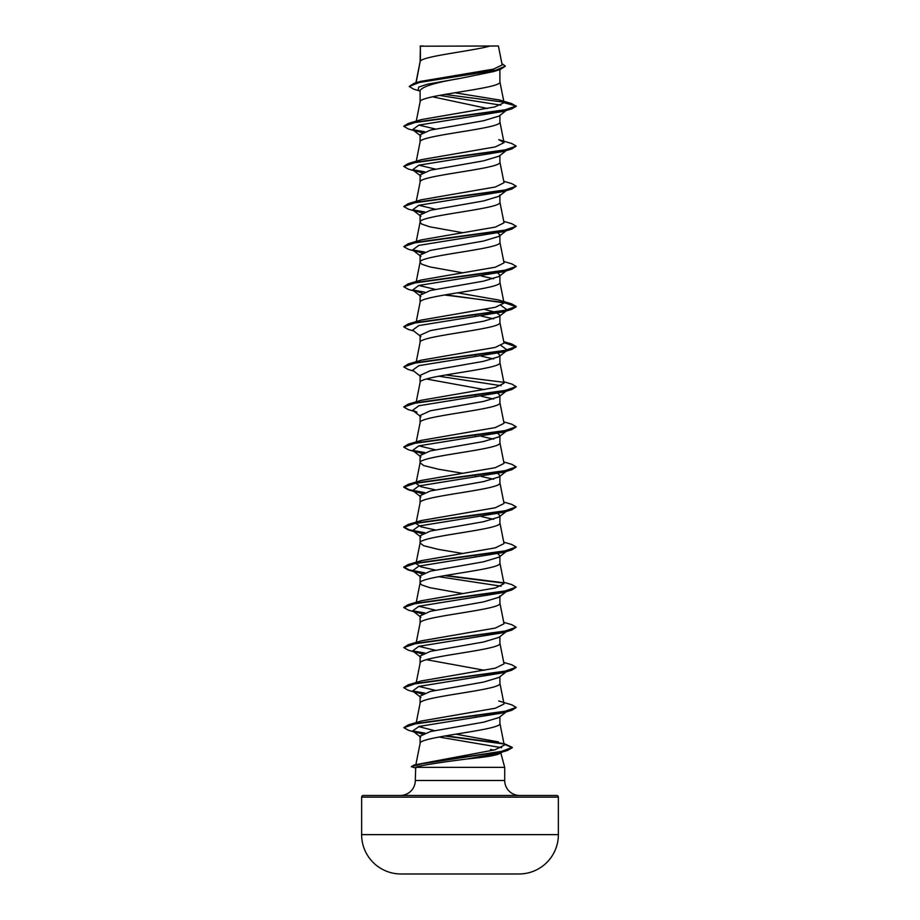 <?xml version="1.0" encoding="UTF-8"?>
<svg xmlns="http://www.w3.org/2000/svg" width="920" height="920" viewBox="0 0 920 920"><rect width="100%" height="100%" fill="white"/><g stroke="black" fill="none" stroke-linecap="round" stroke-linejoin="round"><path stroke-width="1.38" d="M519.259 873.977A9836.674 9836.674 0 0 1 515.085 874L404.915 874A9836.674 9836.674 0 0 1 400.74 873.977L519.259 873.977A39.341 39.341 0 0 0 558.371 834.635L558.371 797.145L361.629 797.145L361.629 834.635L558.371 834.635M400.74 873.977A39.341 39.341 0 0 1 361.629 834.635M490.199 46C472.443 51.025 423.729 56.051 420.405 61.065L420.405 46.207L498.398 46L502.171 64.963L493.384 69.138L420.543 81.397L414.195 83.283L495.305 70.414L505.379 66.125L501.906 63.606M558.371 797.145A1.69 1.69 0 0 0 556.68 795.466L363.32 795.466A1.69 1.69 0 0 0 361.629 797.145M519.685 795.466A14.984 14.984 0 0 1 504.7 780.47L415.299 780.47A14.984 14.984 0 0 1 400.315 795.466L519.685 795.466M490.555 749.478L493.833 750.087M500.859 753.031L504.7 767.36L504.7 780.47M415.299 780.47L415.702 767.36L504.7 767.36M506.184 711.942L499.065 717.508L483.563 722.188L430.376 731.549L420.095 736.184L420.095 743.406M499.905 716.841L499.905 723.453C502.377 730.135 417.622 736.828 420.095 743.509L415.782 765.083M420.405 46.207L420.095 61.766M416.127 82.708L420.095 61.87M419.324 90.873L413.793 89.194L409.193 86.48L419.968 82.213L500.445 69.437L493.614 71.564L460 78.418C435.758 82.455 422.452 86.491 420.095 90.528L420.095 101.97C417.622 95.289 502.377 88.596 499.905 81.915L499.905 69.598M416.265 121.106L420.095 101.97M506.184 110.503L499.065 116.058L483.563 120.738L430.376 130.111L420.095 134.791L420.095 141.968M499.905 115.402L499.905 122.015C502.377 128.696 417.622 135.378 420.095 142.059M506.184 150.604L499.065 156.158L483.552 160.839L430.364 170.211L420.095 174.892L420.095 182.056M499.905 155.503L499.905 162.115C502.377 168.797 417.622 175.478 420.095 182.16L416.265 201.296M499.905 194.936L499.065 196.248L483.563 200.939L430.376 210.3L420.095 214.992L420.095 222.157M499.905 195.592L499.905 202.204C502.377 208.886 417.622 215.579 420.095 222.261L421.705 224.077L429.835 226.814L462.461 232.679M497.904 233.013L499.905 235.037L499.065 236.348L483.552 241.028L430.364 250.401L420.095 255.081L420.095 262.246M499.905 235.037L499.905 242.305C502.377 248.986 417.622 255.668 420.095 262.349L421.705 264.178L429.835 266.904L462.461 272.768M497.904 273.102L499.905 275.137L499.065 276.448L483.552 281.129L430.364 290.502L420.095 295.182L420.095 302.346M499.905 275.137L499.905 282.405C502.377 289.087 417.622 295.768 420.095 302.45M484.598 309.442L495.88 312.34L499.905 315.226L499.065 316.537L483.575 321.218L430.376 330.591L420.095 335.282L420.095 342.447M499.905 315.226L499.905 322.494C502.377 329.176 417.622 335.857 420.095 342.539M497.904 353.291L499.905 355.327L499.065 356.638L483.552 361.318L430.364 370.691L420.095 375.372L420.095 382.536M499.905 355.327L499.905 362.595C502.377 369.276 417.622 375.958 420.095 382.639M499.905 395.428L499.065 396.738L483.552 401.419L430.376 410.78L420.095 415.472L420.095 422.74C417.622 416.058 502.377 409.365 499.905 402.684L499.905 395.428L497.904 393.392M416.265 441.876L420.095 422.74M497.904 433.492L499.905 435.516L499.065 436.827L483.552 441.519L430.364 450.88L420.095 455.561L420.095 462.829L423.694 465.566L438.426 469.211L462.461 473.248M499.905 435.516L499.905 442.784C502.377 449.466 417.622 456.147 420.095 462.829L416.265 481.976M499.905 475.617L499.065 476.928L483.541 481.608L430.364 490.981L420.095 495.661L420.095 502.929C417.622 496.248 502.377 489.566 499.905 482.885L499.905 475.617L497.904 473.581M497.904 513.682L499.905 515.706L499.065 517.017L483.563 521.709L430.376 531.07L420.095 535.762L420.095 543.03L423.694 545.755L438.426 549.401L462.461 553.449M499.905 515.706L499.905 522.974C502.377 529.655 417.622 536.348 420.095 543.03L415.966 563.638L421.245 560.659L495.339 547.86L504.034 543.593L499.893 522.778M497.904 553.782L499.905 555.806L499.065 557.117L483.541 561.809L430.364 571.17L420.095 575.851L420.095 583.015M499.905 555.806L499.905 563.074C502.377 569.756 417.622 576.438 420.095 583.119L421.705 584.947L429.835 587.673L462.461 593.538M499.905 595.907L499.065 597.218L483.552 601.898L430.364 611.271L420.095 615.952L420.095 623.116M499.905 596.551L499.905 603.175C502.377 609.856 417.622 616.538 420.095 623.219M506.184 631.752L499.065 637.307L483.552 641.999L430.364 651.36L420.095 656.052L420.095 663.216M499.905 636.651L499.905 643.264C502.377 649.945 417.622 656.627 420.095 663.308L416.265 682.456M506.184 671.853L499.065 677.407L483.541 682.088L430.364 691.46L420.095 696.141L420.095 703.306M499.905 676.752L499.905 683.365C502.377 690.046 417.622 696.727 420.095 703.409M469.016 73.347L473.409 74.083M432.526 96.784L487.37 108.468M481.309 275.977L493.614 278.771M474.398 314.824L475.548 315.031M481.309 316.066L493.614 318.86M474.398 354.924L475.548 355.12M481.309 356.166L493.614 358.961M426.385 379.005L484.598 389.631M474.398 395.025L475.548 395.221M481.309 396.255L493.614 399.05M474.398 435.114L475.548 435.321M481.309 436.356L493.614 439.15M474.398 475.214L475.548 475.41M481.309 476.456L493.614 479.251M481.309 516.545L493.614 519.34M474.398 555.404L475.548 555.599M426.385 659.674L484.598 670.312M474.398 715.794L475.548 715.99M500.859 105.156L439.415 95.404M420.095 91.482L418.105 89.907L418.784 87.043L427.524 84.168L460 78.418M503.861 102.166L444.82 94.438M500.445 69.437L505.379 66.125M420.095 46.713L420.302 46L423.338 46M422.096 132.767L412.643 129.639L418.83 125.085L503.067 111.435L511.75 108.87L516.212 106.306L511.623 103.569L499.422 99.981L454.825 92.77M409.193 86.48L414.195 83.283M504.045 102.718L494.73 106.95L421.256 119.6L408.238 123.464L503.527 110.354L516.212 105.972L504.045 102.718L499.422 99.981M503.93 743.556L512.313 747.362L500.457 751.766L414.23 764.98L494.994 749.811L504.252 745.165L499.893 723.258M498.49 741.899L455.803 734.16M434.47 730.641L418.6 726.581M498.743 700.994L511.761 704.858L516.212 707.422L503.527 711.793L408.25 724.914L421.245 721.05L495.339 708.239L504.034 703.972L499.893 683.157M435.401 690.356L418.83 686.435M503.734 662.4L511.75 664.769L516.212 667.322L503.527 671.692L408.238 684.813L421.256 680.949L495.328 668.15L504.034 663.883L499.893 643.057M435.401 650.256L418.83 646.334M503.734 622.311L511.75 624.668L516.212 627.221L503.527 631.603L408.238 644.713L421.256 640.849L495.339 628.049L504.022 623.783L499.893 602.968M435.401 610.167L418.83 606.234M503.734 582.21L511.761 584.579L516.212 587.132L503.516 591.502L408.25 604.624L421.256 600.76L495.339 587.96L504.034 583.694L499.893 562.867M435.401 570.066L420.808 566.846L415.966 563.638M435.401 529.977L420.831 526.757L415.966 523.549L421.256 520.57L495.339 507.759L504.034 503.493L499.893 482.678M435.401 489.877L420.819 486.657L415.966 483.448L416.656 482.482M503.734 461.921L511.75 464.289L516.212 466.842L503.527 471.212L408.238 484.334L421.256 480.47L495.339 467.671L504.034 463.404L499.893 442.577M435.401 449.776L418.83 445.855M416.242 442.796L421.256 440.369L495.339 427.57L504.034 423.303L499.893 402.488M503.734 381.731L511.761 384.088L516.212 386.653L503.516 391.023L408.25 404.144L421.245 400.28L495.328 387.481L504.034 383.203L499.893 362.388M503.861 342.24L511.75 343.999L516.212 346.553L503.527 350.922L408.25 364.044L421.256 360.18L495.339 347.38L504.034 343.114L499.893 322.299M445.602 294.779L511.75 303.899L516.212 306.452L503.527 310.834L408.238 323.943L421.256 320.079L495.339 307.28L504.034 303.013L499.893 282.198M511.75 303.899L498.743 300.035L457.539 292.813M435.401 289.397L418.83 285.464M503.734 261.441L511.761 263.81L516.212 266.363L503.516 270.733L408.238 283.854L421.256 279.99L495.339 267.191L504.034 262.924L499.893 242.098M503.734 221.352L511.761 223.709L516.212 226.262L503.516 230.644L408.25 243.754L421.256 239.89L495.339 227.09L504.034 222.824L499.893 202.009M435.401 209.208L418.83 205.275M503.734 181.251L511.75 183.609L516.212 186.173L503.527 190.543L408.25 203.665L421.256 199.789L495.339 186.99L504.034 182.723L499.893 161.908M435.401 169.107L418.83 165.186M408.238 163.564L421.256 159.701L495.339 146.901L504.034 142.635L498.755 139.656L511.75 143.52L516.212 146.073L503.527 150.443L408.238 163.564L403.811 166.29M435.401 129.007L418.83 125.085M500.756 752.64C499.744 754.779 488.612 756.884 467.36 758.942C444.072 761.852 418.818 765.612 415.702 767.36M516.212 146.073L511.761 148.959L503.056 151.524L418.83 165.186L412.643 169.728L422.096 172.868M516.212 186.173L511.75 189.06L503.056 191.624L418.83 205.275L412.643 209.829L422.096 212.957M516.212 226.262L511.75 229.16L503.056 231.725L418.83 245.375L412.643 249.929L422.096 253.058M516.189 266.524L511.75 269.249L503.067 271.814L418.83 285.464L412.643 290.018L422.096 293.158M501.17 305.52L507.357 310.074L503.056 311.914L418.83 325.565L412.643 330.119L420.934 336.593M501.17 345.609L507.357 350.163L503.056 352.003L418.83 365.666L412.643 370.219L420.934 376.683M438.69 376.211L501.17 385.71M507.322 390.287L506.517 390.781M516.189 386.814L511.75 389.539L503.056 392.104L418.83 405.754L412.643 410.308L416.944 412.148M507.322 430.387L506.517 430.882M516.189 426.914L511.75 429.64L503.067 432.204L418.83 445.855L412.643 450.409L422.096 453.537M507.322 470.476L506.517 470.982M516.189 467.015L511.761 469.729L503.067 472.293L418.83 485.955L412.643 490.498L422.096 493.637M503.734 502.021L511.75 504.378L516.212 506.943L511.761 509.829L503.056 512.394L418.818 526.044L412.643 530.598L422.096 533.726M507.322 550.678L506.517 551.172M516.189 547.204L511.75 549.93L503.056 552.495L418.83 566.145L412.643 570.699L422.096 573.827M438.69 576.691L501.17 586.189M516.212 587.132L511.75 590.019L503.067 592.583L418.83 606.234L412.643 610.788L422.096 613.928M516.212 627.221L511.761 630.119L503.067 632.684L418.83 646.334L412.643 650.888L422.096 654.016M516.189 667.494L511.761 670.22L503.056 672.773L418.818 686.435L412.643 690.989L422.096 694.117M507.322 711.056L506.517 711.551M516.189 707.583L511.75 710.309L503.056 712.873L419.278 726.409L412.712 730.928L422.303 734.102M438.966 737.023L501.653 747.695M503.182 751.214L502.262 751.744M504.034 744.084L512.313 747.695L507.472 750.478L498.674 753.089L467.36 758.942M511.75 108.87L416.472 121.992L403.788 126.362L408.25 128.915L416.944 131.48M413.482 130.157L424.005 131.951M511.761 148.959L416.472 162.081L403.788 166.451L408.25 169.015L416.933 171.58M413.482 170.257L424.005 172.04M511.75 189.06L416.484 202.181L403.788 206.552L408.238 209.105L416.933 211.669M413.482 210.358L424.005 212.14M511.75 229.16L416.484 242.27L403.788 246.652L408.238 249.205L416.944 251.769M413.482 250.447L424.005 252.241M511.75 269.249L416.472 282.371L403.788 286.741L408.25 289.305L413.816 290.938M444.452 294.975L503.757 302.461M503.93 302.496L516.212 306.797L511.761 309.35L416.472 322.471L403.788 326.841L408.25 329.394L413.816 331.027M503.93 342.585L516.212 346.886L511.761 349.45L416.484 362.56L403.788 366.93L408.238 369.495L413.816 371.128M511.75 389.539L416.484 402.661L403.788 407.031L408.238 409.584L413.816 411.228M511.75 429.64L416.472 442.761L403.788 447.131L408.25 449.684L416.944 452.249M413.482 450.926L424.005 452.72M511.761 469.729L416.472 482.85L403.788 487.22L408.25 489.785L416.933 492.349M413.482 491.027L424.005 492.809M511.761 509.829L416.472 522.951L403.788 527.321L408.25 529.874L424.005 532.91M511.75 549.93L416.484 563.04L403.788 567.422L408.238 569.974L424.005 573.01M444.452 575.655L503.746 583.13M511.75 590.019L416.472 603.14L403.788 607.51L408.25 610.075L416.944 612.628M413.482 611.317L424.005 613.099M511.761 630.119L416.472 643.241L403.788 647.611L408.25 650.164L416.944 652.728M413.482 651.418L424.005 653.2M511.761 670.22L416.472 683.33L403.788 687.711L408.25 690.264L416.933 692.829M413.482 691.506L424.005 693.289M511.75 710.309L417.059 723.327L403.846 727.662L408.422 730.261L417.162 732.826M413.655 731.504L424.212 733.309M444.636 736L503.205 743.9M507.472 750.478L426.512 762.622L411.309 766.67L415.886 768.154M408.238 123.464L403.811 126.189M412.678 129.662L424.66 131.709M412.678 169.763L424.672 171.81M408.25 203.665L403.788 206.552M412.678 209.852L424.672 211.899M408.25 243.754L403.788 246.652M412.678 249.952L424.672 251.999M408.238 283.854L403.788 286.741M412.678 290.053L424.672 292.1M408.238 323.943L403.811 326.669M408.25 364.044L403.788 366.93M445.602 374.969L503.343 382.248M408.25 404.144L403.811 406.87M503.734 421.831L511.761 424.189L516.212 426.742L503.516 431.123L408.25 444.233L403.811 446.959M412.678 450.432L424.672 452.479M408.238 484.334L403.788 486.887L409.273 489.739L424.672 492.579M516.212 506.943L503.527 511.313L408.25 524.434L403.788 526.987L409.273 529.828L424.672 532.668M503.734 542.121L511.761 544.479L516.212 547.032L503.527 551.402L408.25 564.523L403.788 567.088L409.273 569.928L424.672 572.769M445.602 575.448L503.332 582.728M408.25 604.624L403.811 607.349M412.678 610.822L424.672 612.869M408.238 644.713L403.788 647.611M412.678 650.911L424.66 652.958M408.238 684.813L403.811 687.539M412.678 691.012L424.672 693.059M408.25 724.914L403.846 727.662M412.804 730.997L424.89 733.079M445.774 735.804L502.343 743.383M414.23 764.98L411.309 766.67M416.265 722.545L420.106 703.202M416.265 642.356L420.106 623.012M415.966 603.738L420.106 582.923M416.265 522.066L420.106 502.722M416.265 401.775L420.106 382.433M416.265 361.686L420.106 342.343M416.265 321.586L420.106 302.243M416.265 281.497L420.106 262.154M416.265 241.396L420.106 222.053M416.265 161.207L420.106 141.864M504.034 142.635L499.893 121.808M504.034 102.545L499.893 81.719M415.909 82.777L420.106 61.663M503.056 311.914L511.761 309.35M503.056 352.003L511.761 349.45M416.933 532.438L408.25 529.874M416.944 572.539L408.238 569.974M412.643 129.639L420.934 136.114M412.643 169.728L420.934 176.203M506.184 190.693L499.065 196.248M412.643 209.829L420.934 216.303M506.184 230.793L499.065 236.348M412.643 249.929L420.934 256.404M507.357 269.974L499.065 276.448M412.643 290.018L420.934 296.493M507.357 310.074L499.065 316.537M506.184 351.084L499.065 356.638M506.184 391.172L499.065 396.738M412.643 410.308L420.934 416.783M507.357 430.353L499.065 436.827M412.643 450.409L420.934 456.872M506.184 471.373L499.065 476.928M412.643 490.498L420.934 496.972M506.184 511.462L499.065 517.017M412.643 530.598L420.934 537.073M506.184 551.563L499.065 557.117M412.643 570.699L420.934 577.173M506.184 591.652L499.065 597.218M412.643 610.788L420.934 617.262M412.643 650.888L420.934 657.363M412.643 690.989L420.934 697.452M412.712 730.928L420.704 737.138M502.101 752.065L500.365 753.411M421.245 560.659L408.25 564.523M421.256 520.57L408.25 524.434M421.256 440.369L408.25 444.233M503.734 341.63L511.75 343.999"/></g></svg>

